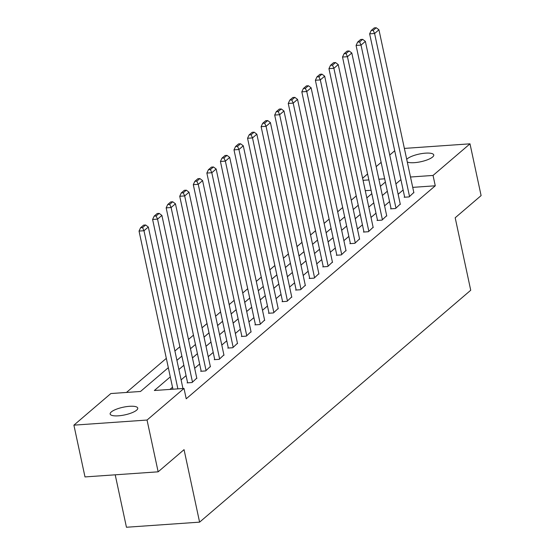 <?xml version="1.0" encoding="UTF-8"?>
<svg xmlns="http://www.w3.org/2000/svg" width="555" height="555" viewBox="0 0 555 555"><rect width="100%" height="100%" fill="white"/><g stroke="black" fill="none" stroke-linecap="round" stroke-linejoin="round"><path stroke-width="0.83" d="M406.718 159.361A14.111 3.92 167.9 0 1 407.301 158.792A14.111 3.92 167.9 0 1 422.39 153.492A14.111 3.92 167.9 0 1 433.746 154.949A14.111 3.92 167.9 0 1 432.602 157.023A14.111 3.92 167.9 0 1 419.934 161.914A14.111 3.92 167.9 0 1 407.287 162.005M136.599 410.187A14.111 3.92 167.9 0 1 121.51 415.487A14.111 3.92 167.9 0 1 110.154 414.023A14.111 3.92 167.9 0 1 111.298 411.949A14.111 3.92 167.9 0 1 126.387 406.648A14.111 3.92 167.9 0 1 137.751 408.112A14.111 3.92 167.9 0 1 136.599 410.187M115.211 474.816L126.45 527.25L199.599 522.144L470.73 290.251L455.19 217.768L481.102 195.603L470.002 143.828L433.046 175.435L410.499 177.01M199.599 522.144L184.059 449.654L158.147 471.819L84.998 476.925L73.898 425.151L110.854 393.544L140.512 391.469L168.325 367.681M356.234 195.929L351.26 200.189M342.671 207.528L337.697 211.788M329.108 219.135L324.127 223.387M315.538 230.734L310.564 234.994M301.975 242.334L297.001 246.593M288.413 253.94L283.432 258.193M274.843 265.54L269.869 269.799M261.28 277.139L256.299 281.399M247.717 288.746L242.736 292.998M234.148 300.345L229.173 304.605M220.585 311.945L215.604 316.204M207.022 323.551L202.041 327.804M193.452 335.151L188.478 339.41M179.889 346.75L174.908 351.01M166.327 358.357L126.457 392.454M362.602 178.231L367.583 173.972M376.172 166.625L381.146 162.365M389.735 155.025L394.716 150.766M371.08 190.275L365.273 190.677M170.295 376.866L154.345 390.505L184.003 388.438L186.223 398.788L435.266 185.793L412.719 187.368M403.124 189.99L398.143 194.25M389.554 201.59L384.58 205.85M375.992 213.196L371.011 217.449M362.429 224.796L357.448 229.055M348.859 236.395L343.885 240.655M335.296 248.002L330.315 252.254M321.733 259.601L316.752 263.861M308.164 271.201L303.19 275.46M294.601 282.807L289.62 287.06M281.038 294.407L276.057 298.666M267.468 306.006L262.494 310.266M253.906 317.613L248.924 321.865M240.336 329.212L235.362 333.472M226.773 340.812L221.799 345.071M213.21 352.418L208.229 356.678M199.64 364.018L194.666 368.277M186.078 375.617L181.103 379.877M172.515 387.223L169.948 389.416M187.555 382.506L187.118 382.881L192.065 382.534L196.775 378.108M201.118 370.906L200.688 371.281L205.627 370.934L210.338 366.508M214.688 359.307L214.251 359.675L219.19 359.335L223.901 354.909M228.251 347.701L227.814 348.075L232.76 347.728L237.471 343.302M241.814 336.101L241.383 336.476L246.323 336.129L251.033 331.703M255.383 324.502L254.946 324.869L259.886 324.529L264.596 320.103M268.946 312.895L268.509 313.27L273.455 312.923L278.166 308.497M282.509 301.296L282.079 301.67L287.018 301.323L291.729 296.897M296.079 289.696L295.642 290.064L300.581 289.724L305.292 285.291M309.641 278.09L309.204 278.464L314.151 278.117L318.861 273.691M323.204 266.49L322.774 266.865L327.714 266.518L332.424 262.092M336.774 254.891L336.337 255.258L341.276 254.918L345.987 250.485M350.337 243.284L349.9 243.659L354.846 243.312L359.557 238.886M363.9 231.685L363.469 232.059L368.409 231.713L373.12 227.286M377.469 220.085L377.032 220.453L381.979 220.113L386.682 215.68M391.032 208.479L390.595 208.853L395.542 208.507L400.252 204.08M404.595 196.879L404.165 197.254L409.104 196.907L413.815 192.481M158.147 471.819L147.047 420.045L73.898 425.151M404.366 148.407L470.002 143.828M435.266 185.793L433.046 175.435M184.003 388.438L147.047 420.045M400.904 179.633L395.923 183.892M387.335 191.239L382.36 195.492M373.772 202.839L368.791 207.098M360.209 214.438L355.228 218.698M346.639 226.045L341.665 230.297M333.076 237.644L328.095 241.904M319.513 249.244L314.532 253.503M305.944 260.85L300.97 265.103M292.381 272.45L287.4 276.709M278.818 284.049L273.837 288.309M265.248 295.655L260.274 299.908M251.686 307.255L246.704 311.515M238.116 318.854L233.142 323.114M224.553 330.461L219.579 334.721M210.99 342.06L206.009 346.32M197.42 353.66L192.446 357.919M183.858 365.266L178.883 369.526M384.671 178.814L378.871 179.216M368.86 179.917L363.053 180.32M176.913 360.341L181.887 356.081M190.476 348.734L195.457 344.475M204.039 337.135L209.02 332.875M217.609 325.535L222.583 321.276M231.171 313.929L236.152 309.669M244.734 302.329L249.715 298.07M258.304 290.723L263.278 286.47M271.867 279.123L276.848 274.864M285.43 267.524L290.411 263.264M298.999 255.917L303.974 251.665M312.562 244.318L317.543 240.058M326.125 232.718L331.106 228.459M339.695 221.112L344.669 216.859M353.257 209.512L358.239 205.253M366.82 197.913L371.801 193.653M380.39 186.307L385.364 182.054M177.877 388.861L143.981 230.734L139.041 231.074L172.938 389.208M182.949 388.507L148.331 227.016L143.981 230.734L142.573 227.585L145.618 224.983L143.641 225.122L140.595 227.723L142.573 227.585M139.041 231.074L140.595 227.723M145.618 224.983L148.331 227.016M192.495 382.166L157.544 219.128L152.604 219.475L187.625 382.846M196.845 378.448L161.894 215.409L157.544 219.128L156.135 215.985L159.181 213.377L157.204 213.515L154.158 216.124L156.135 215.985M152.604 219.475L154.158 216.124M159.181 213.377L161.894 215.409M206.065 370.56L171.113 207.528L166.167 207.875L201.194 371.246M210.407 366.841L175.456 203.81L171.113 207.528L169.705 204.379L172.744 201.777L170.767 201.916L167.728 204.518L169.705 204.379M166.167 207.875L167.728 204.518M172.744 201.777L175.456 203.81M219.627 358.96L184.676 195.929L179.737 196.269L214.757 359.64M223.977 355.242L189.026 192.21L184.676 195.929L183.268 192.779L186.314 190.178L184.336 190.316L181.291 192.918L183.268 192.779M179.737 196.269L181.291 192.918M186.314 190.178L189.026 192.21M233.19 347.361L198.239 184.322L193.3 184.669L228.32 348.041M237.54 343.642L202.589 180.604L198.239 184.322L196.831 181.18L199.876 178.571L197.899 178.71L194.854 181.319L196.831 181.18M193.3 184.669L194.854 181.319M199.876 178.571L202.589 180.604M246.76 335.754L211.809 172.723L206.862 173.07L241.89 336.441M251.103 332.036L216.152 169.004L211.809 172.723L210.4 169.573L213.439 166.972L211.469 167.111L208.423 169.712L210.4 169.573M206.862 173.07L208.423 169.712M213.439 166.972L216.152 169.004M260.323 324.155L225.372 161.123L220.432 161.463L255.453 324.835M264.673 320.436L229.721 157.405L225.372 161.123L223.963 157.974L227.009 155.372L225.032 155.511L221.986 158.113L223.963 157.974M220.432 161.463L221.986 158.113M227.009 155.372L229.721 157.405M273.886 312.555L238.934 149.517L233.995 149.864L269.015 313.235M278.235 308.837L243.284 145.798L238.934 149.517L237.526 146.374L240.572 143.766L238.595 143.905L235.556 146.513L237.526 146.374M233.995 149.864L235.556 146.513M240.572 143.766L243.284 145.798M287.455 300.949L252.504 137.917L247.558 138.264L282.585 301.636M291.798 297.23L256.847 134.199L252.504 137.917L251.096 134.768L254.141 132.166L252.164 132.305L249.119 134.907L251.096 134.768M247.558 138.264L249.119 134.907M254.141 132.166L256.847 134.199M301.018 289.349L266.067 126.318L261.127 126.658L296.148 290.029M305.368 285.631L270.417 122.599L266.067 126.318L264.659 123.168L267.704 120.567L265.727 120.706L262.681 123.307L264.659 123.168M261.127 126.658L262.681 123.307M267.704 120.567L270.417 122.599M314.581 277.75L279.63 114.712L274.69 115.058L309.711 278.43M318.931 274.031L283.98 110.993L279.63 114.712L278.221 111.569L281.267 108.96L279.29 109.099L276.251 111.708L278.221 111.569M274.69 115.058L276.251 111.708M281.267 108.96L283.98 110.993M328.151 266.143L293.2 103.112L288.253 103.459L323.281 266.83M332.5 262.425L297.542 99.394L293.2 103.112L291.791 99.962L294.837 97.361L292.86 97.5L289.814 100.101L291.791 99.962M288.253 103.459L289.814 100.101M294.837 97.361L297.542 99.394M341.714 254.544L306.762 91.506L301.823 91.853L336.843 255.224M346.063 250.825L311.112 87.787L306.762 91.506L305.354 88.363L308.4 85.761L306.422 85.9L303.377 88.502L305.354 88.363M301.823 91.853L303.377 88.502M308.4 85.761L311.112 87.787M355.276 242.944L320.325 79.906L315.386 80.253L350.406 243.624M359.626 239.226L324.675 76.188L320.325 79.906L318.924 76.763L321.962 74.155L319.985 74.294L316.947 76.895L318.924 76.763M315.386 80.253L316.947 76.895M321.962 74.155L324.675 76.188M368.846 231.338L333.895 68.307L328.949 68.653L363.976 232.025M373.196 227.619L338.238 64.588L333.895 68.307L332.487 65.157L335.532 62.555L333.555 62.694L330.509 65.296L332.487 65.157M328.949 68.653L330.509 65.296M335.532 62.555L338.238 64.588M382.409 219.738L347.458 56.7L342.518 57.047L377.539 220.418M386.759 216.02L351.808 52.982L347.458 56.7L346.049 53.557L349.095 50.956L347.118 51.095L344.072 53.696L346.049 53.557M342.518 57.047L344.072 53.696M349.095 50.956L351.808 52.982M395.979 208.139L361.021 45.101L356.081 45.448L391.108 208.819M400.321 204.42L365.37 41.382L361.021 45.101L359.619 41.958L362.658 39.349L360.681 39.488L357.642 42.09L359.619 41.958M356.081 45.448L357.642 42.09M362.658 39.349L365.37 41.382M409.541 196.532L374.59 33.501L369.644 33.848L404.671 197.212M413.891 192.814L378.94 29.783L374.59 33.501L373.182 30.352L376.228 27.75L374.25 27.889L371.205 30.49L373.182 30.352M369.644 33.848L371.205 30.49M376.228 27.75L378.94 29.783"/></g></svg>

